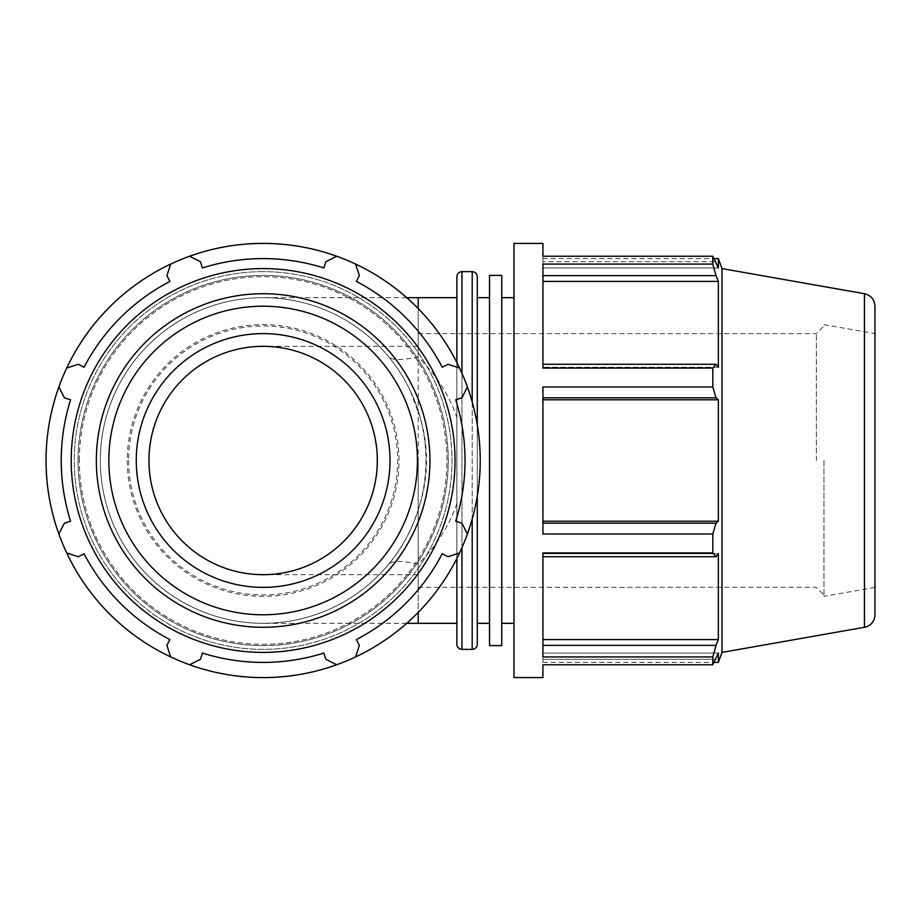 <?xml version="1.0" encoding="UTF-8"?>
<svg xmlns="http://www.w3.org/2000/svg" width="921" height="921" viewBox="0 0 921 921"><rect width="100%" height="100%" fill="white"/><g stroke="black" fill="none" stroke-linecap="round" stroke-linejoin="round"><path stroke-width="0.69" stroke-dasharray="4.61 3.45" d="M467.408 534.007L461.905 523.174L455.688 521.217A201.895 201.895 0 0 0 455.688 399.783L461.905 397.826L467.408 386.993M355.598 656.915L359.374 645.368L356.358 639.588A201.895 201.895 0 0 0 442.218 553.728L447.997 556.733L459.556 552.957M189.622 664.766L200.467 659.263L202.424 653.058A201.895 201.895 0 0 0 323.847 653.058L325.804 659.263L336.649 664.766M66.715 552.957L78.273 556.733L84.053 553.728A201.895 201.895 0 0 0 169.913 639.588L166.908 645.368L170.673 656.915M58.863 386.993L64.378 397.826L70.583 399.783A201.895 201.895 0 0 0 70.583 521.217L64.378 523.174L58.863 534.007A217.091 217.091 0 0 0 478.793 435.552A217.091 217.091 0 0 0 213.58 249.142A217.091 217.091 0 0 0 58.863 534.007M170.673 264.085L166.908 275.632L169.913 281.412A201.895 201.895 0 0 0 84.053 367.272L78.273 364.267L66.715 368.043M336.649 256.234L325.804 261.737L323.847 267.942A201.895 201.895 0 0 0 202.424 267.942L200.467 261.737L189.622 256.234M459.556 368.043L447.997 364.267L442.218 367.272A201.895 201.895 0 0 0 356.358 281.412L359.374 275.632L355.598 264.085M542.93 397.826L542.93 386.993L542.93 399.783L542.93 397.826L715.985 397.826L718.357 399.783L542.93 399.783L542.93 521.217L542.93 399.783M542.93 523.174L542.93 534.007L542.93 523.174L715.985 523.174L712.831 534.007L542.93 534.007L542.93 386.993L712.831 386.993L712.831 368.043L542.93 368.043L542.93 264.085L542.93 367.272L542.93 264.085L712.831 264.085L715.985 275.632L542.93 275.632M542.93 556.733L542.93 552.957L542.93 556.733L542.93 553.728L542.93 556.733L715.985 556.733L718.357 553.728L542.93 553.728L542.93 639.588L542.93 553.728L718.357 553.728L718.357 639.588L712.831 656.915L542.93 656.915L542.93 552.957L712.831 552.957L712.831 534.007M542.93 659.263L542.93 653.058L542.93 659.263L715.985 659.263L542.93 659.263M718.357 662.395L718.357 653.058L542.93 653.058L542.93 662.395L542.93 653.058L718.357 653.058L712.831 664.766L712.831 656.915M542.93 677.591L542.93 664.766L712.831 664.766M712.831 264.085L712.831 256.234L542.93 256.234L542.93 261.737L542.93 243.409M712.831 256.234L715.985 261.737L542.93 261.737L715.985 261.737L718.357 267.942L542.93 267.942L542.93 258.605L542.93 267.942L718.357 267.942L718.357 258.605M542.93 281.412L718.357 281.412L715.985 275.632M513.976 677.591L513.976 243.409M542.93 364.267L715.985 364.267L718.357 367.272L542.93 367.272L718.357 367.272L718.357 281.412M456.874 417.466L456.874 623.321L456.874 417.466C449.218 395.109 436.335 374.951 418.203 356.991C402.258 360.341 392.461 360.341 388.823 356.991C403.513 374.951 413.966 395.109 420.172 417.466A162.821 162.821 0 0 0 169.499 327.3A162.821 162.821 0 0 0 169.499 593.7A162.821 162.821 0 0 0 420.172 503.534L420.172 503.522C413.034 527.641 402.696 547.661 389.157 563.594M456.874 503.534C449.218 525.891 436.335 546.049 418.203 564.009C402.258 560.659 392.461 560.659 388.823 564.009C403.513 546.049 413.966 525.891 420.172 503.534C428.645 474.902 428.645 446.213 420.172 417.466L410.167 390.55M456.874 362.552L456.874 558.448M456.874 644.297L456.874 276.703M136.262 460.5A126.879 126.879 0 0 0 263.141 587.379A126.879 126.879 0 0 0 390.009 460.5A126.879 126.879 0 0 0 263.141 333.621A126.879 126.879 0 0 0 136.262 460.5A126.879 126.879 0 0 1 263.141 333.621A126.879 126.879 0 0 1 390.009 460.5A126.879 126.879 0 0 1 263.141 587.379A126.879 126.879 0 0 1 136.262 460.5M418.203 460.5L418.203 587.379L418.203 460.5M388.823 356.991A162.821 162.821 0 0 0 100.32 460.5A162.821 162.821 0 0 0 388.823 564.009M128.652 460.5A134.489 134.489 0 0 0 330.386 576.972A134.489 134.489 0 0 0 330.386 344.028A134.489 134.489 0 0 0 128.652 460.5M127.271 460.5A135.859 135.859 0 0 0 263.141 596.359A135.859 135.859 0 0 0 399 460.5A135.859 135.859 0 0 0 263.141 324.641A135.859 135.859 0 0 0 127.271 460.5M263.141 271.626A188.874 188.874 0 0 0 74.267 460.5A188.874 188.874 0 0 0 263.141 649.374A188.874 188.874 0 0 0 452.015 460.5A188.874 188.874 0 0 0 263.141 271.626A188.874 188.874 0 0 1 452.015 460.5A188.874 188.874 0 0 1 263.141 649.374A188.874 188.874 0 0 1 74.267 460.5A188.874 188.874 0 0 1 263.141 271.626A188.874 188.874 0 0 1 452.015 460.5A188.874 188.874 0 0 1 263.141 649.374A188.874 188.874 0 0 1 74.267 460.5A188.874 188.874 0 0 1 263.141 271.626M100.32 460.5A162.821 162.821 0 0 0 344.546 601.505A162.821 162.821 0 0 0 344.546 319.495A162.821 162.821 0 0 0 100.32 460.5A162.821 162.821 0 0 0 344.546 601.505A162.821 162.821 0 0 0 344.546 319.495A162.821 162.821 0 0 0 100.32 460.5A162.821 162.821 0 0 0 344.546 601.505A162.821 162.821 0 0 0 344.546 319.495A162.821 162.821 0 0 0 100.32 460.5A162.821 162.821 0 0 0 344.546 601.505A162.821 162.821 0 0 0 344.546 319.495A162.821 162.821 0 0 0 100.32 460.5M78.043 460.5A185.098 185.098 0 0 0 355.69 620.8A185.098 185.098 0 0 0 355.69 300.2A185.098 185.098 0 0 0 78.043 460.5A185.098 185.098 0 0 0 355.69 620.8A185.098 185.098 0 0 0 355.69 300.2A185.098 185.098 0 0 0 78.043 460.5M513.976 460.5L513.976 297.679L513.976 460.5M712.831 552.957L715.985 556.733M712.831 386.993L715.985 397.826M816.351 460.5L816.351 333.621L816.351 460.5M823.961 460.5L823.961 596.359L823.961 460.5M721.995 652.402L721.995 268.598M715.985 523.174L718.357 521.217L718.357 399.783M715.985 364.267L712.831 368.043M542.93 521.217L718.357 521.217M542.93 645.368L715.985 645.368M542.93 639.588L718.357 639.588M477.274 496.235L477.274 424.765M477.274 276.703L477.274 644.297M477.274 460.5L477.274 297.679L477.274 460.5M874.95 306.209L874.95 614.791M874.95 460.5L874.95 587.379L874.95 460.5M501.749 460.5L501.749 297.679L501.749 460.5M489.512 460.5L489.512 297.679L489.512 460.5M489.512 645.598L489.512 275.402M501.749 645.598L501.749 275.402M418.203 564.009L418.203 612.43M418.203 623.321L418.203 297.679M418.203 308.57L418.203 356.991M79.344 460.5A183.797 183.797 0 0 1 263.141 276.703A183.797 183.797 0 0 1 446.938 460.5A183.797 183.797 0 0 1 263.141 644.297A183.797 183.797 0 0 1 79.344 460.5A183.797 183.797 0 0 0 263.141 644.297A183.797 183.797 0 0 0 446.938 460.5A183.797 183.797 0 0 0 263.141 276.703A183.797 183.797 0 0 0 79.344 460.5M472.197 649.374L472.197 271.626M472.197 401.982L472.197 519.018M461.951 547.696L461.951 373.304M461.951 271.626L461.951 649.374M864.462 627.282L864.462 293.718M542.93 258.605L714.201 258.605M418.203 574.681L263.141 574.681M418.203 346.319L263.141 346.319M406.737 623.321L263.141 623.321M406.737 297.679L263.141 297.679M418.203 333.621L816.351 333.621L823.961 326.011M418.203 587.379L816.351 587.379L823.961 594.989M542.93 662.395L714.201 662.395M874.95 587.379L823.961 596.359M823.961 324.641L874.95 333.621"/><path stroke-width="1.38" d="M467.408 534.007A217.091 217.091 0 0 0 170.673 264.085A217.091 217.091 0 0 0 189.622 664.766A217.091 217.091 0 0 0 467.408 534.007L461.905 523.174L455.688 521.217A201.895 201.895 0 0 0 455.688 399.783L461.905 397.826L467.408 386.993M189.622 256.234L200.467 261.737L202.424 267.942A201.895 201.895 0 0 1 323.847 267.942L325.804 261.737L336.649 256.234M66.715 368.043L78.273 364.267L84.053 367.272A201.895 201.895 0 0 1 169.913 281.412L166.908 275.632L170.673 264.085M58.863 534.007L64.378 523.174L70.583 521.217A201.895 201.895 0 0 1 70.583 399.783L64.378 397.826L58.863 386.993M170.673 656.915L166.908 645.368L169.913 639.588A201.895 201.895 0 0 1 84.053 553.728L78.273 556.733L66.715 552.957M542.93 664.766L542.93 677.591L513.976 677.591L513.976 243.409L542.93 243.409L542.93 256.234L712.831 256.234L712.831 264.085L542.93 264.085L542.93 368.043L712.831 368.043L712.831 386.993L542.93 386.993L542.93 534.007L712.831 534.007L712.831 552.957L542.93 552.957L542.93 656.915L712.831 656.915L712.831 664.766L542.93 664.766M714.201 258.605L718.357 258.605L718.357 267.942L712.831 256.234M542.93 275.632L715.985 275.632L712.831 264.085M542.93 281.412L718.357 281.412L718.357 367.272L715.985 364.267L542.93 364.267M715.985 275.632L718.357 281.412M712.831 368.043L715.985 364.267M542.93 397.826L715.985 397.826L712.831 386.993M542.93 399.783L718.357 399.783L718.357 521.217L715.985 523.174L542.93 523.174M715.985 397.826L718.357 399.783M542.93 521.217L718.357 521.217M712.831 534.007L715.985 523.174M542.93 556.733L715.985 556.733L712.831 552.957M715.985 556.733L718.357 553.728L718.357 639.588L715.985 645.368L542.93 645.368M542.93 639.588L718.357 639.588M456.874 558.448L456.874 644.297A5.077 5.077 0 0 0 461.951 649.374L461.951 547.696M461.951 373.304L461.951 271.626C458.865 271.925 457.184 273.618 456.874 276.703L456.874 362.552M263.141 574.681A114.181 114.181 0 0 1 148.949 460.5A114.181 114.181 0 0 1 263.141 346.319A114.181 114.181 0 0 1 377.322 460.5A114.181 114.181 0 0 1 263.141 574.681M336.649 664.766L325.804 659.263L323.847 653.058A201.895 201.895 0 0 1 202.424 653.058L200.467 659.263L189.622 664.766M459.556 552.957L447.997 556.733L442.218 553.728A201.895 201.895 0 0 1 356.358 639.588L359.374 645.368L355.598 656.915M355.598 264.085L359.374 275.632L356.358 281.412A201.895 201.895 0 0 1 442.218 367.272L447.997 364.267L459.556 368.043M71.228 460.5A191.902 191.902 0 0 0 359.086 626.694A191.902 191.902 0 0 0 359.086 294.306A191.902 191.902 0 0 0 71.228 460.5M136.262 460.5A126.879 126.879 0 0 0 263.141 587.379A126.879 126.879 0 0 0 390.009 460.5A126.879 126.879 0 0 0 263.141 333.621A126.879 126.879 0 0 0 136.262 460.5M712.831 656.915L715.985 645.368M864.462 293.718C870.978 295.353 874.466 299.521 874.95 306.209L874.95 614.791A12.687 12.687 0 0 1 864.462 627.282L864.462 293.718L721.995 268.598L721.995 652.402L718.357 662.395L718.357 653.058L712.831 664.766M477.274 424.765L477.274 276.703C476.974 273.618 475.282 271.925 472.197 271.626L472.197 401.982M477.274 496.235L477.274 644.297A5.077 5.077 0 0 1 472.197 649.374L472.197 519.018M489.512 460.5L489.512 645.598L501.749 645.598L501.749 275.402L489.512 275.402L489.512 460.5M418.203 612.43L418.203 623.321L406.737 623.321M406.737 297.679L418.203 297.679L418.203 308.57M108.851 460.5A154.291 154.291 0 0 1 263.141 306.209A154.291 154.291 0 0 1 417.432 460.5A154.291 154.291 0 0 1 263.141 614.791A154.291 154.291 0 0 1 108.851 460.5M263.141 627.282A166.782 166.782 0 0 0 429.923 460.5A166.782 166.782 0 0 0 263.141 293.718A166.782 166.782 0 0 0 96.348 460.5A166.782 166.782 0 0 0 263.141 627.282M418.203 623.321L456.874 623.321M418.203 297.679L456.874 297.679M721.995 268.598L718.357 258.605M461.951 649.374L472.197 649.374M461.951 271.626L472.197 271.626M714.201 662.395L718.357 662.395M864.462 627.282L721.995 652.402M501.749 623.321L513.976 623.321M501.749 297.679L513.976 297.679M477.274 623.321L489.512 623.321M477.274 297.679L489.512 297.679"/></g></svg>
